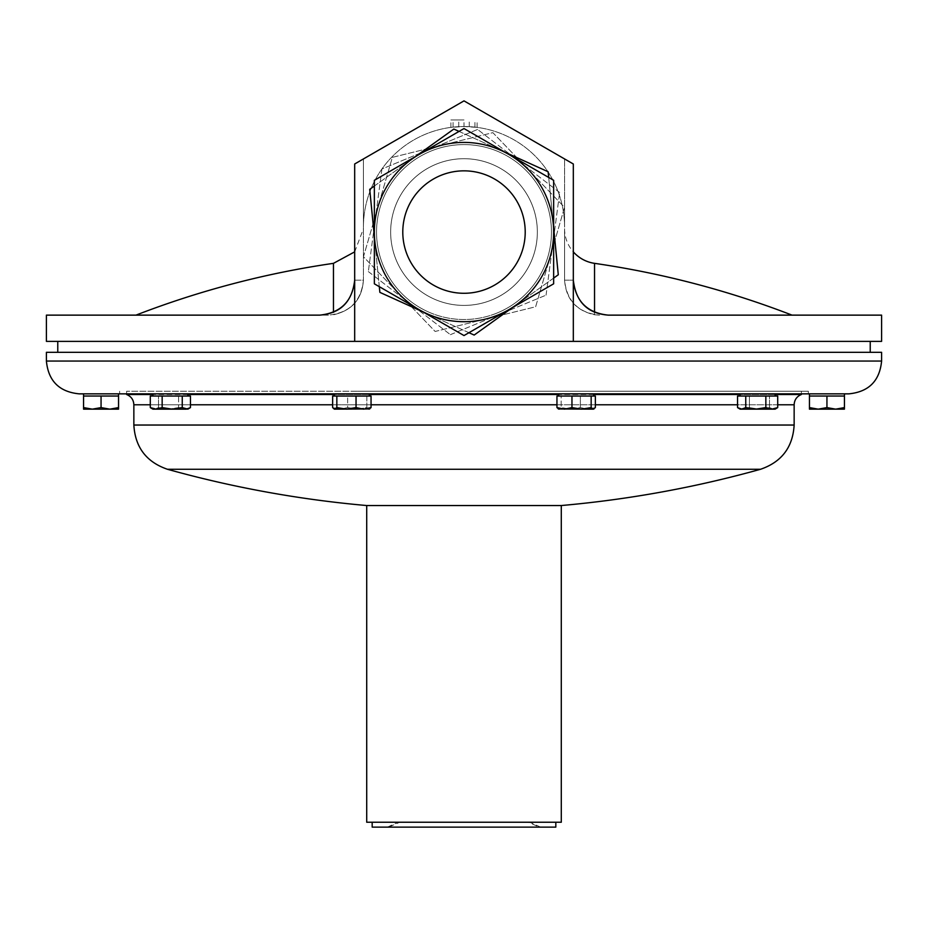 <?xml version="1.0" encoding="UTF-8"?>
<svg xmlns="http://www.w3.org/2000/svg" width="928" height="928" viewBox="0 0 928 928"><rect width="100%" height="100%" fill="white"/><g stroke="black" fill="none" stroke-linecap="round" stroke-linejoin="round"><path stroke-width="0.7" stroke-dasharray="4.64 3.48" d="M478.604 291.508A61.213 61.213 0 0 0 523.45 217.454A61.213 61.213 0 0 0 449.396 172.608A61.213 61.213 0 0 0 404.55 246.662A61.213 61.213 0 0 0 478.604 291.508A61.213 61.213 0 0 0 523.45 217.454A61.213 61.213 0 0 0 449.396 172.608A61.213 61.213 0 0 0 404.55 246.662A61.213 61.213 0 0 0 478.604 291.508M402.787 232.058A61.213 61.213 0 0 1 464 170.845A61.213 61.213 0 0 1 525.213 232.058A61.213 61.213 0 0 1 464 293.283A61.213 61.213 0 0 1 402.787 232.058M494.264 165.242A73.358 73.358 0 0 1 530.816 262.322A73.358 73.358 0 0 1 433.736 298.874A73.358 73.358 0 0 1 397.184 201.794A73.358 73.358 0 0 1 494.264 165.242A73.358 73.358 0 0 1 530.816 262.322A73.358 73.358 0 0 1 433.736 298.874A73.358 73.358 0 0 1 397.184 201.794A73.358 73.358 0 0 1 494.264 165.242M500.088 152.389A87.452 87.452 0 0 1 543.669 268.146A87.452 87.452 0 0 1 427.912 311.727A87.452 87.452 0 0 0 543.669 268.146A87.452 87.452 0 0 0 500.088 152.389A87.452 87.452 0 0 0 384.331 195.982A87.452 87.452 0 0 0 427.912 311.727A87.452 87.452 0 0 1 384.331 195.982A87.452 87.452 0 0 1 500.088 152.389M435.986 164.268A73.358 73.358 0 0 0 396.21 260.072A73.358 73.358 0 0 0 492.014 299.86A73.358 73.358 0 0 0 531.79 204.044A73.358 73.358 0 0 0 435.986 164.268A73.358 73.358 0 0 0 396.21 260.072A73.358 73.358 0 0 0 492.014 299.86A73.358 73.358 0 0 0 531.79 204.044A73.358 73.358 0 0 0 435.986 164.268M430.604 151.229A87.452 87.452 0 0 0 383.171 265.454A87.452 87.452 0 0 0 497.396 312.887A87.452 87.452 0 0 1 383.171 265.454A87.452 87.452 0 0 1 430.604 151.229A87.452 87.452 0 0 1 544.829 198.662A87.452 87.452 0 0 1 497.396 312.887A87.452 87.452 0 0 0 544.829 198.662A87.452 87.452 0 0 0 430.604 151.229M167.434 469.266L760.566 469.266M366.711 505.54L561.289 505.54M46.4 352.315L881.6 352.315M79.193 393.855L848.807 393.855M593.642 394.504L558.668 394.504M369.332 394.504L334.358 394.504M187.862 394.504L152.888 394.504M126.637 394.504L801.363 394.504M775.112 394.504L740.138 394.504M568.249 391.233L126.637 391.233L568.249 391.233M357.593 391.233L808.358 391.233L357.593 391.233M593.642 396.036L581.554 396.036L593.642 396.036L593.642 393.855L558.668 393.855L808.358 393.855L119.642 393.855L119.642 391.233M152.888 396.036L152.888 393.855L187.862 393.855L152.888 393.855L187.862 393.855L152.888 393.855L187.862 393.855L187.862 396.036L168.548 396.036L190.46 396.036L150.29 396.036L187.862 396.036M334.358 396.036L334.358 393.855L369.332 393.855L334.358 393.855L369.332 393.855L334.358 393.855L369.332 393.855L369.332 396.036L340.147 396.036L371.049 396.036L332.642 396.036L369.332 396.036M555.826 827.126L372.174 827.126M473.872 822.231L372.174 822.231L473.872 822.231M561.289 822.231L366.711 822.231M809.448 393.855L844.434 393.855L809.448 393.855M844.434 407.589L844.434 396.036L809.448 396.036L835.687 396.036L809.448 396.036L809.448 407.589L818.194 409.155L826.941 407.589L835.687 409.155L844.434 407.589L844.434 409.155L809.448 409.155L809.448 407.589M118.552 393.855L83.566 393.855M118.552 407.589L118.552 396.036L83.566 396.036L92.313 396.036L83.566 396.036L83.566 407.589L92.313 409.155L101.059 407.589L109.806 409.155L118.552 407.589L118.552 409.155L83.566 409.155L83.566 407.589M743.479 393.855L775.112 393.855L743.479 393.855M759.452 396.036L737.54 396.036L749.406 396.036L749.406 407.589L759.452 409.155L769.498 407.589L773.604 409.155L777.71 407.589L775.112 409.155L743.479 409.155L749.406 407.589L740.138 409.155L743.479 409.155L737.54 407.589L743.479 409.155L759.452 409.155L749.406 407.589L749.406 396.036L759.452 396.036M777.71 407.589L777.71 396.036L737.54 396.036L737.54 407.589L740.138 409.155L745.752 407.589L755.798 409.155L765.844 407.589L771.771 409.155L777.71 407.589L773.604 409.155L769.498 407.589L759.452 409.155L775.112 409.155L741.646 409.155L737.54 407.589M587.853 396.036L556.951 396.036L561.15 396.036L561.15 407.589L570.755 409.155L580.36 407.589L587.853 409.155L595.358 407.589L587.853 409.155L559.05 409.155L561.15 407.589L558.273 408.935L564.456 409.155L571.961 407.589L581.554 409.155L591.159 407.589L593.642 409.155L587.853 409.155L580.36 407.589L570.755 409.155L561.15 407.589L561.15 396.036L580.36 396.036L580.36 407.589L580.36 396.036L595.358 396.036L587.853 396.036M558.668 396.036L581.554 396.036L558.668 396.036L558.668 393.855L581.554 393.855M594.535 312.318L594.535 314.778L599.558 315.137L594.535 314.778C575.928 310.555 565.941 299.013 564.572 280.163L564.572 228.717A34.986 34.986 0 0 0 573.318 251.859M564.572 228.717L564.572 280.163L573.318 280.163L573.318 341.376L354.682 341.376L354.682 163.989L354.682 280.163L363.428 280.163L363.428 227.105A100.572 100.572 0 0 1 464 126.533A100.572 100.572 0 0 1 564.572 227.105L564.572 158.943L564.572 227.105A100.572 100.572 0 0 0 464 126.533A100.572 100.572 0 0 1 474.927 127.124L469.243 126.672A100.572 100.572 0 0 1 477.12 127.391L464 126.533L450.88 127.391A100.572 100.572 0 0 1 458.757 126.672L453.073 127.124A100.572 100.572 0 0 1 464 126.533L464 119.979L450.88 119.979L464 119.979M135.952 315.137L319.696 315.137C340.46 313.536 352.118 301.878 354.682 280.163L354.682 341.376L46.4 341.376M608.304 315.137C587.204 312.922 575.546 301.252 573.318 280.163L573.318 163.989L573.318 280.163C575.836 301.832 587.494 313.49 608.304 315.137L881.6 315.137M870.232 341.376L57.768 341.376L870.232 341.376M57.768 352.315L870.232 352.315L57.768 352.315M46.4 315.137L328.442 315.137C349.543 312.922 361.201 301.252 363.428 280.163L363.428 227.105A100.572 100.572 0 0 1 464 126.533M881.6 341.376L573.318 341.376L573.318 280.163L564.572 280.163C566.799 301.252 578.457 312.922 599.558 315.137C578.457 312.922 566.799 301.252 564.572 280.163C565.941 299.013 575.928 310.555 594.535 314.778L594.535 263.343M354.682 341.376L354.682 163.989L363.428 158.943L363.428 227.105L363.428 158.943L464 100.874L573.318 163.989L573.318 341.376M464 100.874L573.318 163.989L464 100.874L354.682 163.989L464 100.874M328.442 315.137L319.696 315.137C340.796 312.922 352.454 301.252 354.682 280.163L363.428 280.163C362.059 299.013 352.072 310.555 333.465 314.778C352.072 310.555 362.059 299.013 363.428 280.163C361.201 301.252 349.543 312.922 328.442 315.137M450.88 127.391L450.88 119.979M458.757 126.672L458.757 119.979M453.073 127.124L453.073 119.979M474.927 127.124L474.927 119.979M469.243 126.672L469.243 119.979M477.12 127.391L477.12 119.979M371.049 407.589L371.049 396.036L366.85 396.036L366.85 407.589L357.245 409.155L347.64 407.589L340.147 409.155L332.642 407.589L334.741 409.155L336.841 407.589L346.446 409.155L356.039 407.589L363.544 409.155L371.049 407.589L368.95 409.155L366.85 407.589L369.332 409.155L334.358 409.155L369.727 408.935L357.245 409.155L366.85 407.589L366.85 396.036L347.64 396.036L347.64 407.589L357.245 409.155L340.147 409.155L347.64 407.589L347.64 396.036L332.642 396.036L332.642 407.589L340.147 409.155L333.964 408.935M369.727 408.923L368.95 409.155M356.039 396.036L356.039 407.589M336.841 396.036L336.841 407.589M333.964 408.923L334.741 409.155M558.273 408.923L556.951 407.589L564.456 409.155L593.259 409.155L595.358 407.589L595.358 396.036L556.951 396.036L556.951 407.589M591.159 396.036L591.159 407.589M571.961 396.036L571.961 407.589M559.05 409.155L593.259 409.155M150.29 407.589L154.396 409.155L150.29 407.589L150.29 396.036L158.502 396.036L158.502 407.589L158.502 396.036L178.594 396.036L178.594 407.589L178.594 396.036L190.46 396.036L190.46 407.589L184.521 409.155L178.594 407.589L168.548 409.155L158.502 407.589L154.396 409.155L150.29 407.589L156.229 409.155L162.156 407.589L172.202 409.155L182.248 407.589L186.354 409.155L190.46 407.589L187.862 409.155L152.888 409.155L187.862 409.155L184.521 409.155L190.46 407.589M182.248 396.036L182.248 407.589M162.156 396.036L162.156 407.589M773.604 396.036L769.498 396.036L769.498 407.589L769.498 396.036L773.604 396.036M168.548 409.155L178.594 407.589L184.521 409.155L154.396 409.155L158.502 407.589L168.548 409.155M771.771 393.855L740.138 393.855L740.138 396.036M765.844 396.036L765.844 407.589M745.752 396.036L745.752 407.589M101.059 396.036L101.059 407.589M826.941 396.036L826.941 407.589M387.498 827.126L539.098 827.126A174.916 173.896 90 0 0 528.09 822.231L398.506 822.231A174.916 173.896 90 0 0 387.498 827.126L539.098 827.126M398.506 822.231L399.91 822.231A174.916 173.896 90 0 0 388.902 827.126M399.91 822.231L528.09 822.231M540.502 827.126A174.916 173.896 90 0 0 529.494 822.231M381.942 168.977L368.335 271.579L381.942 168.977L429.768 149.211L381.942 168.977M368.335 271.579L450.393 334.672L368.335 271.579M450.393 334.672L546.058 295.15L450.393 334.672M546.058 295.15L559.665 192.537L546.058 295.15M559.665 192.537L477.607 129.444L559.665 192.537M477.607 129.444L429.768 149.211L477.607 129.444M429.768 149.211A89.645 89.645 0 0 0 409.364 303.131A89.645 89.645 0 0 0 552.868 243.844A89.645 89.645 0 0 0 429.768 149.211A89.645 89.645 0 0 0 409.364 303.131A89.645 89.645 0 0 0 552.868 243.844A89.645 89.645 0 0 0 429.768 149.211M392.358 157.354L442.621 145L392.358 157.354L363.474 256.754L435.128 331.458L535.642 306.774L564.526 207.373L528.705 170.01L492.872 132.658L442.621 145L492.872 132.658L564.526 207.373L535.642 306.774L435.128 331.458L363.474 256.754L392.358 157.354M442.621 145A89.645 89.645 0 0 0 399.295 294.106A89.645 89.645 0 0 0 550.084 257.068A89.645 89.645 0 0 0 442.621 145A89.645 89.645 0 0 0 399.295 294.106A89.645 89.645 0 0 0 550.084 257.068A89.645 89.645 0 0 0 442.621 145M548.692 177.445L553.645 227.65M553.645 278.098L516.223 304.918L558.285 274.769L548.135 171.761L505.006 152.227M468.953 332.711L427.019 313.71L474.162 335.066L512.639 307.481M379.308 286.671L374.796 240.862L379.865 292.366L422.994 311.901M374.355 186.018L411.777 159.198L369.715 189.358L374.355 236.466M459.047 131.405L500.981 150.406L453.838 129.05L415.361 156.635M500.981 150.406A89.645 89.645 0 0 1 516.223 304.918A89.645 89.645 0 0 1 374.796 240.862A89.645 89.645 0 0 1 500.981 150.406A89.645 89.645 0 0 1 516.223 304.918A89.645 89.645 0 0 1 374.796 240.862M419.178 154.431A89.645 89.645 0 0 1 553.645 232.058A89.645 89.645 0 0 1 419.178 309.697A89.645 89.645 0 0 1 419.178 154.431L464 128.551L553.645 180.31L553.645 283.817L464 335.565L374.355 283.817L374.355 180.31L419.178 154.431A89.645 89.645 0 0 1 455.207 142.854M374.355 232.058A89.645 89.645 0 0 1 382.348 195.077M46.4 361.062L881.6 361.062M595.358 404.782L556.951 404.782M371.049 404.782L332.642 404.782M190.46 404.782L150.29 404.782M133.852 404.782L794.148 404.782M777.71 404.782L737.54 404.782M133.852 425.036L794.148 425.036M333.465 263.343L333.465 312.318M801.363 393.855L801.363 391.233M775.112 393.855L775.112 396.036M354.682 251.859L363.428 228.717M808.358 393.855L808.358 391.233M126.637 393.855L126.637 391.233"/><path stroke-width="1.39" d="M402.787 232.058A61.213 61.213 0 0 1 464 170.845A61.213 61.213 0 0 1 525.213 232.058A61.213 61.213 0 0 1 464 293.283A61.213 61.213 0 0 1 402.787 232.058M775.112 394.504L801.363 394.504C796.804 396.418 794.391 399.84 794.148 404.782L794.148 425.036C792.825 447.273 781.631 462.016 760.566 469.266L167.434 469.266A1104.123 1104.123 0 0 0 366.711 505.54L366.711 822.231L561.289 822.231L561.289 505.54L366.711 505.54M881.6 361.062L881.6 352.315L46.4 352.315L46.4 361.062C48.337 380.979 59.276 391.906 79.193 393.855L848.807 393.855C868.724 391.906 879.663 380.979 881.6 361.062L46.4 361.062M558.668 394.504L369.332 394.504M334.358 394.504L187.862 394.504M152.888 394.504L126.637 394.504C131.196 396.418 133.609 399.84 133.852 404.782L133.852 425.036C135.175 447.273 146.369 462.016 167.434 469.266M740.138 394.504L593.642 394.504M119.642 393.855L152.888 393.855L152.888 396.036M187.862 396.036L187.862 393.855L334.358 393.855L334.358 396.036M369.332 396.036L369.332 393.855L558.668 393.855L558.668 396.036M372.174 822.231L372.174 827.126L555.826 827.126L555.826 822.231M809.448 393.855L809.448 396.036L844.434 396.036L844.434 407.589L835.687 409.155L826.941 407.589L818.194 409.155L809.448 407.589L809.448 409.155L844.434 409.155L844.434 407.589M844.434 393.855L844.434 396.036M118.552 396.036L83.566 396.036L83.566 393.855L118.552 393.855L118.552 407.589L109.806 409.155L101.059 407.589L92.313 409.155L83.566 407.589L83.566 409.155L118.552 409.155L118.552 407.589M740.138 396.036L740.138 393.855L771.771 393.855M573.318 251.859A34.986 34.986 0 0 0 594.535 263.343A909.533 909.533 0 0 1 792.048 315.137M333.465 312.318L333.465 263.343A909.533 909.533 0 0 0 135.952 315.137L319.696 315.137L46.4 315.137L46.4 341.376L354.682 341.376L354.682 163.989L464 100.874L573.318 163.989L573.318 341.376L881.6 341.376L881.6 315.137L608.304 315.137C587.54 313.536 575.882 301.878 573.318 280.163C575.546 301.252 587.204 312.922 608.304 315.137M354.682 280.163C352.164 301.832 340.506 313.49 319.696 315.137C340.796 312.922 352.454 301.252 354.682 280.163M870.232 341.376L870.232 352.315M57.768 341.376L57.768 352.315M354.682 341.376L573.318 341.376M581.554 393.855L593.642 393.855L593.642 396.036M556.951 407.589L556.951 396.036L595.358 396.036L595.358 407.589L593.259 409.155L591.159 407.589L581.554 409.155L571.961 407.589L564.456 409.155L556.951 407.589L559.05 409.155M571.961 396.036L571.961 407.589M591.159 396.036L591.159 407.589M594.036 408.923L593.259 409.155L594.036 408.935M558.273 408.935L593.259 409.155M332.642 396.036L371.049 396.036L371.049 407.589L363.544 409.155L356.039 407.589L346.446 409.155L336.841 407.589L334.358 409.155L332.642 407.589L332.642 396.036M336.841 396.036L336.841 407.589M356.039 396.036L356.039 407.589M368.95 409.155L371.049 407.589M369.727 408.935L334.741 409.155M737.54 396.036L777.71 396.036L777.71 407.589L771.771 409.155L765.844 407.589L755.798 409.155L745.752 407.589L741.646 409.155L737.54 407.589L737.54 396.036M777.71 407.589L775.112 409.155L740.138 409.155L737.54 407.589M745.752 396.036L745.752 407.589M765.844 396.036L765.844 407.589M150.29 407.589L150.29 396.036L190.46 396.036L190.46 407.589L187.862 409.155L182.248 407.589L172.202 409.155L162.156 407.589L156.229 409.155L150.29 407.589L152.888 409.155L186.354 409.155L190.46 407.589M162.156 396.036L162.156 407.589M182.248 396.036L182.248 407.589M83.566 396.036L83.566 407.589M101.059 396.036L101.059 407.589M809.448 396.036L809.448 407.589M826.941 396.036L826.941 407.589M505.006 152.227L548.135 171.761L548.692 177.445M553.645 227.65L558.285 274.769L553.645 278.098M512.639 307.481L474.162 335.066L468.953 332.711M422.994 311.901L379.865 292.366L379.308 286.671M374.355 236.466L369.715 189.358L374.355 186.018M415.361 156.635L453.838 129.05L459.047 131.405M382.348 195.077A89.645 89.645 0 0 1 419.178 154.431L374.355 180.31L374.355 283.817L464 335.565L553.645 283.817L553.645 180.31L464 128.551L419.178 154.431A89.645 89.645 0 0 1 553.645 232.058A89.645 89.645 0 0 1 419.178 309.697A89.645 89.645 0 0 1 419.178 154.431M455.207 142.854A89.645 89.645 0 0 1 500.981 150.406M374.796 240.862A89.645 89.645 0 0 1 374.355 232.058M556.951 404.782L371.049 404.782M332.642 404.782L190.46 404.782M150.29 404.782L133.852 404.782M794.148 404.782L777.71 404.782M737.54 404.782L595.358 404.782M794.148 425.036L133.852 425.036M594.535 263.343L594.535 312.318M801.363 394.504L801.363 393.855M333.465 263.343L354.682 251.859M775.112 393.855L775.112 396.036M126.637 394.504L126.637 393.855M561.289 505.54A1104.123 1104.123 0 0 0 760.566 469.266"/></g></svg>
